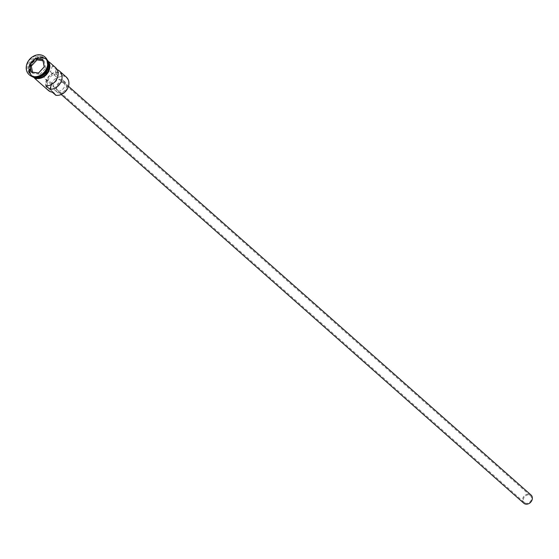 <?xml version="1.0" encoding="UTF-8"?>
<svg xmlns="http://www.w3.org/2000/svg" width="559" height="559" viewBox="0 0 559 559"><rect width="100%" height="100%" fill="white"/><g stroke="black" fill="none" stroke-linecap="round" stroke-linejoin="round"><path stroke-width="0.42" stroke-dasharray="2.79 2.1" d="M66.276 77.044A10.949 8.993 -48.5 0 0 62.231 75.206L62.056 75.647A10.586 8.692 131.5 0 1 62.28 75.682A10.586 8.692 131.5 0 1 68.233 86.708A10.586 8.692 131.5 0 1 56.082 95.093A10.586 8.692 131.5 0 1 55.858 95.058L55.823 95.296M526.089 503.31A4.563 3.745 131.5 0 1 524.405 502.541A4.563 3.745 131.5 0 1 523.965 497.552A4.563 3.745 131.5 0 1 528.758 494.939A4.563 3.745 131.5 0 1 530.449 495.707A4.563 3.745 131.5 0 1 530.882 500.696A4.563 3.745 131.5 0 1 526.089 503.31M51.798 83.382L47.899 79.93A4.563 3.745 131.5 0 1 46.921 79.916A4.563 3.745 131.5 0 1 45.237 79.154A4.563 3.745 131.5 0 1 44.797 74.158A4.563 3.745 131.5 0 1 49.59 71.545A4.563 3.745 131.5 0 1 50.492 71.811L54.391 75.255A4.563 3.745 131.5 0 1 55.18 75.765A4.563 3.745 131.5 0 1 55.865 80.265A4.563 3.745 131.5 0 1 51.798 83.382L51.435 84.528M523.804 503.226A5.471 4.493 131.5 0 1 523.273 497.237A5.471 4.493 131.5 0 1 529.031 494.1A5.471 4.493 131.5 0 1 531.05 495.022M63.125 82.432A5.471 4.493 131.5 0 1 65.151 83.354A5.471 4.493 131.5 0 1 65.676 89.342A5.471 4.493 131.5 0 1 59.925 92.48A5.471 4.493 131.5 0 1 57.898 91.557A5.471 4.493 131.5 0 1 57.374 85.569A5.471 4.493 131.5 0 1 63.125 82.432M63.398 81.6A6.387 5.248 131.5 0 1 65.752 82.669A6.387 5.248 131.5 0 1 66.367 89.657A6.387 5.248 131.5 0 1 59.652 93.318A6.387 5.248 131.5 0 1 57.297 92.242A6.387 5.248 131.5 0 1 56.683 85.254A6.387 5.248 131.5 0 1 63.398 81.6M61.05 79.532A6.387 5.248 131.5 0 1 63.412 80.601A6.387 5.248 131.5 0 1 64.026 87.588A6.387 5.248 131.5 0 1 57.311 91.243A6.387 5.248 131.5 0 1 54.957 90.174A6.387 5.248 131.5 0 1 54.342 83.186A6.387 5.248 131.5 0 1 61.05 79.532M47.885 62.098A10.949 8.993 -48.5 0 0 45.754 58.912A10.949 8.993 -48.5 0 0 41.708 57.067A10.949 8.993 -48.5 0 0 30.2 63.342A10.949 8.993 -48.5 0 0 31.255 75.318A10.949 8.993 -48.5 0 0 34.679 77.044M47.725 61.385A10.949 8.993 -48.5 0 0 45.985 59.114A10.949 8.993 -48.5 0 0 41.939 57.277A10.949 8.993 -48.5 0 0 30.438 63.544A10.949 8.993 -48.5 0 0 31.486 75.528A10.949 8.993 -48.5 0 0 33.952 76.974M34.518 76.471A10.949 8.993 -48.5 0 0 46.02 70.196A10.949 8.993 -48.5 0 0 44.972 58.22A10.949 8.993 -48.5 0 0 40.926 56.382A10.949 8.993 -48.5 0 0 29.424 62.65A10.949 8.993 -48.5 0 0 30.472 74.626A10.949 8.993 -48.5 0 0 34.518 76.471M44.986 57.025A11.858 9.741 -48.5 0 0 40.807 55.201A11.858 9.741 -48.5 0 0 28.418 61.853A11.858 9.741 -48.5 0 0 29.285 74.794M57.151 69.602A10.949 8.993 -48.5 0 0 56.284 69.323L52.385 65.878A10.949 8.993 131.5 0 1 55.509 67.527M62.231 75.206L58.723 72.104A10.949 8.993 -48.5 0 0 47.215 78.372A10.949 8.993 -48.5 0 0 48.263 90.348M36.705 78.4A10.949 8.993 -48.5 0 0 48.207 72.132A10.949 8.993 -48.5 0 0 47.159 60.148A10.949 8.993 -48.5 0 0 43.113 58.311A10.949 8.993 -48.5 0 0 31.604 64.578A10.949 8.993 -48.5 0 0 32.66 76.562A10.949 8.993 -48.5 0 0 36.705 78.4M47.438 60.477A10.949 8.993 -48.5 0 0 46.767 59.806A10.949 8.993 -48.5 0 0 42.722 57.968A10.949 8.993 -48.5 0 0 31.22 64.236A10.949 8.993 -48.5 0 0 32.268 76.213A10.949 8.993 -48.5 0 0 33.016 76.8M52.385 65.878L50.492 71.811M56.284 69.323L54.391 75.255M50.652 89.957A5.471 4.493 131.5 0 1 51.302 90.418A5.471 4.493 131.5 0 1 52.35 91.956A10.586 8.692 131.5 0 1 46.621 80.957A10.586 8.692 131.5 0 1 58.541 72.544A5.471 4.493 131.5 0 1 55.781 73.893A9.217 7.567 131.5 0 0 48.06 80.391A9.217 7.567 131.5 0 0 49.569 89.188A9.217 7.567 131.5 0 0 50.652 89.957L54.167 93.06A5.471 4.493 131.5 0 1 54.81 93.521A5.471 4.493 131.5 0 1 55.858 95.058M58.541 72.544L58.723 72.104M62.056 75.647A5.471 4.493 131.5 0 1 59.296 76.995L55.781 73.893M54.167 93.06A9.217 7.567 131.5 0 1 53.084 92.291A9.217 7.567 131.5 0 1 51.568 83.501A9.217 7.567 131.5 0 1 59.296 76.995M47.899 79.93L46.006 85.862M32.534 72.153L32.764 73.285L39.968 74.34L38.487 73.026M39.968 74.34L45.712 68.17L44.231 66.856M32.764 73.285L31.276 71.971M45.712 68.17L44.245 60.945L42.764 59.631M44.245 60.945L42.987 60.763M35.427 77.058A10.768 8.839 131.5 0 1 31.451 75.248A10.768 8.839 131.5 0 1 30.417 63.467A10.768 8.839 131.5 0 1 41.729 57.304A10.768 8.839 131.5 0 1 45.712 59.114A10.768 8.839 131.5 0 1 46.739 70.895A10.768 8.839 131.5 0 1 35.427 77.058M48.381 65.78A10.768 8.839 -48.5 0 0 45.789 59.184A10.768 8.839 -48.5 0 0 41.813 57.374A10.768 8.839 -48.5 0 0 30.493 63.537A10.768 8.839 -48.5 0 0 31.528 75.318A10.768 8.839 -48.5 0 0 35.503 77.128A10.768 8.839 -48.5 0 0 38.396 77.079M36.677 78.484A11.04 9.063 131.5 0 1 30.465 66.975A11.04 9.063 131.5 0 1 43.141 58.227A11.04 9.063 131.5 0 1 47.312 60.169M47.34 60.239A11.04 9.063 -48.5 0 0 42.75 57.884A11.04 9.063 -48.5 0 0 30.941 64.578A11.04 9.063 -48.5 0 0 32.764 76.73M45.237 79.154L524.405 502.541M68.484 86.303L65.151 83.354M65.752 82.669L63.412 80.601M35.399 77.044L31.528 75.318C24.002 64.551 35.105 56.676 41.841 57.388L45.712 59.114C52.742 64.411 44.441 78.994 35.399 77.044M49.136 61.902L47.159 60.148M46.767 59.806L45.985 59.114M45.754 58.912L44.972 58.22M31.604 76.324L29.641 72.845L29.292 69.644L30.137 65.836L32.485 61.986L36.251 58.94L38.802 57.898L43.008 57.605L46.788 59.135M31.255 75.318L30.472 74.626M32.268 76.213L31.486 75.528M34.637 78.309L32.66 76.562M54.81 93.521L51.302 90.418M53.084 92.291L49.569 89.188M57.297 92.242L54.957 90.174M61.238 94.506L57.898 91.557M55.18 75.765L530.449 495.707"/><path stroke-width="0.84" d="M34.637 78.309L48.263 90.348A10.949 8.993 -48.5 0 0 52.308 92.193L55.823 95.296A10.949 8.993 -48.5 0 0 67.325 89.021A10.949 8.993 -48.5 0 0 66.276 77.044L59.408 70.979A10.949 8.993 -48.5 0 0 57.151 69.602M68.484 86.303L531.05 495.022A5.471 4.493 131.5 0 1 531.574 501.011A5.471 4.493 131.5 0 1 525.823 504.148A5.471 4.493 131.5 0 1 523.804 503.226L61.238 94.506M34.679 77.044A10.949 8.993 -48.5 0 0 35.301 77.156A10.949 8.993 -48.5 0 0 45.475 72.789A10.949 8.993 -48.5 0 0 47.885 62.098M33.952 76.974A10.949 8.993 -48.5 0 0 35.531 77.366A10.949 8.993 -48.5 0 0 46.083 72.537A10.949 8.993 -48.5 0 0 47.725 61.385M29.285 74.794A11.858 9.741 -48.5 0 0 29.48 74.969A11.858 9.741 -48.5 0 0 33.861 76.96A11.858 9.741 -48.5 0 0 46.327 70.168A11.858 9.741 -48.5 0 0 45.188 57.193A11.858 9.741 -48.5 0 0 44.986 57.025M49.136 61.902L55.509 67.527A10.949 8.993 131.5 0 1 56.815 79.036A10.949 8.993 131.5 0 1 46.006 85.862L49.905 89.314A10.949 8.993 -48.5 0 0 60.721 82.48A10.949 8.993 -48.5 0 0 59.408 70.979M33.016 76.8A10.949 8.993 -48.5 0 0 36.314 78.05A10.949 8.993 -48.5 0 0 47.522 72.279A10.949 8.993 -48.5 0 0 47.438 60.477M33.47 76.618A11.858 9.741 -48.5 0 0 45.936 69.826A11.858 9.741 -48.5 0 0 44.797 56.843A11.858 9.741 -48.5 0 0 40.416 54.852A11.858 9.741 -48.5 0 0 27.95 61.644A11.858 9.741 -48.5 0 0 29.089 74.62A11.858 9.741 -48.5 0 0 33.47 76.618M35.441 58.332L42.826 59.415L44.329 66.814L38.445 73.138L31.059 72.055L29.557 64.655L35.441 58.332L29.809 64.746L31.276 71.971L38.487 73.026L44.231 66.856L42.764 59.631L35.552 58.583L37.034 59.89L31.297 66.06L29.557 64.655M51.435 84.528L49.905 89.314M31.297 66.06L32.534 72.153M42.987 60.763L37.034 59.89M38.396 77.079A10.768 8.839 -48.5 0 0 48.381 65.78M47.312 60.169A11.04 9.063 131.5 0 1 48.242 72.23A11.04 9.063 131.5 0 1 36.677 78.484M32.764 76.73A11.04 9.063 -48.5 0 0 36.286 78.134A11.04 9.063 -48.5 0 0 47.662 72.188A11.04 9.063 -48.5 0 0 47.34 60.239M45.188 57.193L44.797 56.843M46.788 59.135L48.689 71.831L36.412 78.763L31.604 76.324M29.48 74.969L29.089 74.62"/></g></svg>
